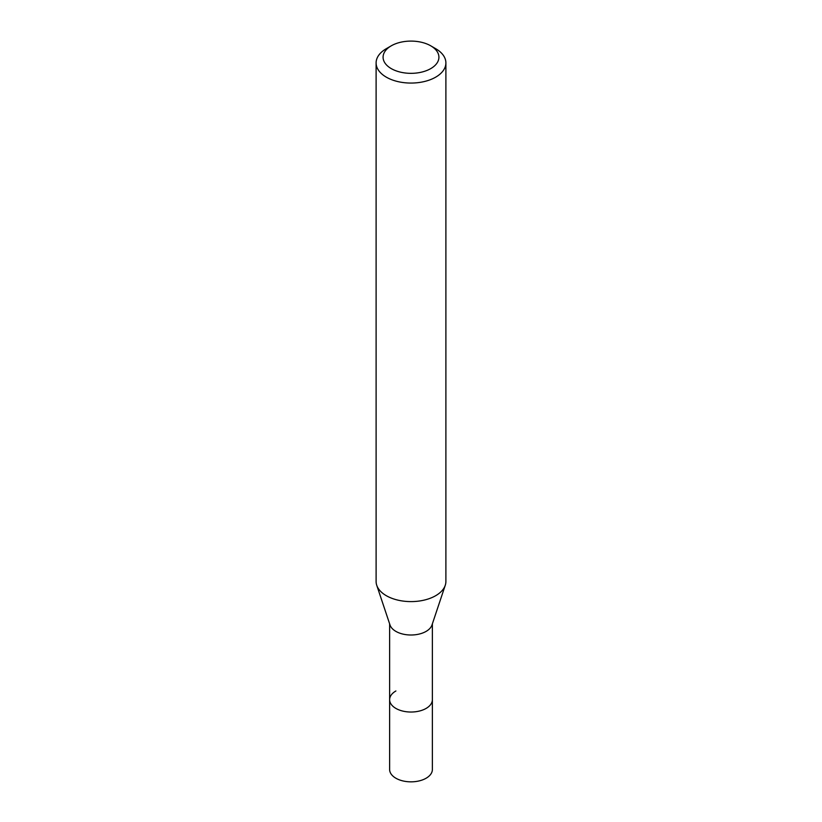 <?xml version="1.0" encoding="UTF-8"?>
<svg xmlns="http://www.w3.org/2000/svg" width="822" height="822" viewBox="0 0 822 822"><rect width="100%" height="100%" fill="white"/><g stroke="black" fill="none" stroke-linecap="round" stroke-linejoin="round"><path stroke-width="1.23" d="M389.628 623.836L389.628 769.495A21.372 12.34 0 0 0 402.821 780.9A21.372 12.34 0 0 0 426.115 778.229A21.372 12.34 0 0 0 432.372 769.495L432.372 699.697A21.372 12.34 180 0 1 426.115 708.42A21.372 12.34 180 0 1 402.821 711.092A21.372 12.34 180 0 1 389.628 699.697A21.372 12.34 180 0 1 395.885 690.973M445.267 585.274L431.982 624.997A21.372 12.34 180 0 1 426.115 631.388A21.372 12.34 180 0 1 404.732 634.461A21.372 12.34 180 0 1 390.018 624.997L376.733 585.274A34.894 20.149 0 0 0 400.776 600.718A34.894 20.149 0 0 0 435.67 595.703A34.894 20.149 0 0 0 445.267 585.274A34.894 20.149 0 0 0 445.894 581.452L445.894 62.914A34.894 20.149 180 0 1 435.67 77.165A34.894 20.149 180 0 1 397.643 81.532A34.894 20.149 180 0 1 376.106 62.914A34.894 20.149 180 0 1 386.33 48.673L391.262 45.816A27.917 16.121 180 0 1 430.738 45.816A27.917 16.121 180 0 1 430.738 68.616A27.917 16.121 180 0 1 391.262 68.616A27.917 16.121 180 0 1 391.262 45.816L386.33 48.673M389.628 699.697A21.372 12.34 0 0 0 402.821 711.092A21.372 12.34 0 0 0 426.115 708.42A21.372 12.34 0 0 0 432.372 699.697L432.372 623.836M376.106 62.914L376.106 581.452A34.894 20.149 0 0 0 376.733 585.274M430.738 45.816L435.67 48.673A34.894 20.149 180 0 1 445.894 62.914"/></g></svg>

